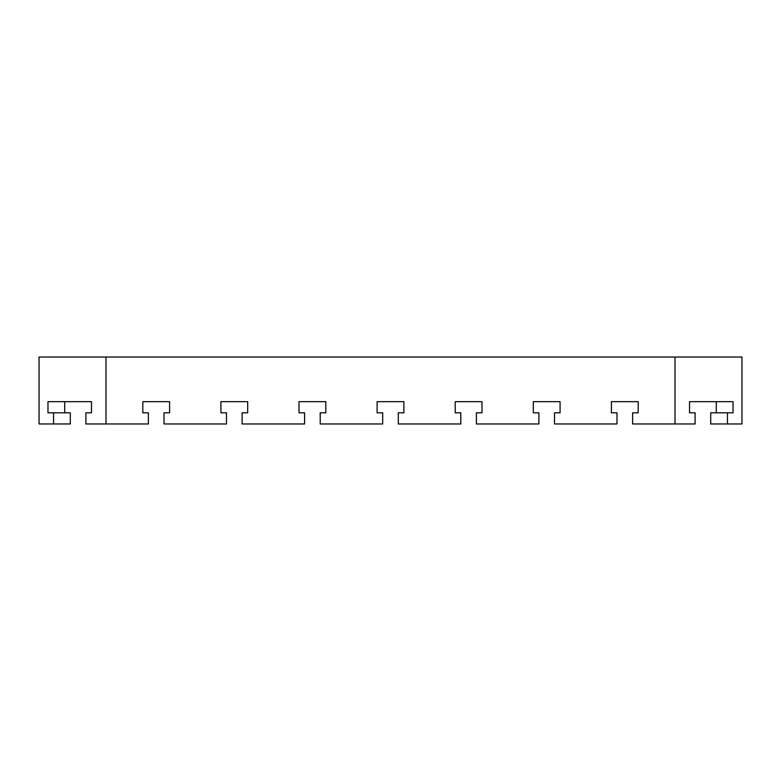 <?xml version="1.0" encoding="UTF-8"?>
<svg xmlns="http://www.w3.org/2000/svg" width="781" height="781" viewBox="0 0 781 781"><rect width="100%" height="100%" fill="white"/><g stroke="black" fill="none" stroke-linecap="round" stroke-linejoin="round"><path stroke-width="1.17" d="M156.2 401.659L169.584 401.659L156.2 401.659M53.557 423.976L53.557 412.817L70.29 412.817L70.29 423.976L39.05 423.976L39.05 357.024L105.991 357.024L105.991 423.976L148.39 423.976L148.39 412.817L142.816 412.817L142.816 401.659L169.584 401.659L169.584 412.817L164.01 412.817L164.01 423.976L226.49 423.976L226.49 412.817L220.916 412.817L220.916 401.659L247.684 401.659L247.684 412.817L242.11 412.817L242.11 423.976L304.59 423.976L304.59 412.817L299.016 412.817L299.016 401.659L325.784 401.659L325.784 412.817L320.21 412.817L320.21 423.976L382.69 423.976L382.69 412.817L377.116 412.817L377.116 401.659L403.884 401.659L403.884 412.817L398.31 412.817L398.31 423.976L460.79 423.976L460.79 412.817L455.216 412.817L455.216 401.659L481.984 401.659L481.984 412.817L476.41 412.817L476.41 423.976L538.89 423.976L538.89 412.817L533.316 412.817L533.316 401.659L560.084 401.659L560.084 412.817L554.51 412.817L554.51 423.976L616.99 423.976L616.99 412.817L611.416 412.817L611.416 401.659L624.8 401.659L611.416 401.659L611.416 412.817L611.416 401.659L638.184 401.659L638.184 412.817L632.61 412.817L632.61 423.976L675.009 423.976L675.009 357.024L741.95 357.024L741.95 423.976L710.71 423.976L710.71 412.817L727.443 412.817L727.443 423.976M105.991 357.024L675.009 357.024M675.009 423.976L695.09 423.976L695.09 412.817L689.516 412.817L689.516 401.659L733.027 401.659L733.027 412.817L727.443 412.817M53.557 412.817L47.973 412.817L47.973 401.659L91.484 401.659L91.484 412.817L85.91 412.817L85.91 423.976L105.991 423.976M169.584 412.817L169.584 401.659L169.584 412.817M716.284 401.659L716.284 412.817M689.516 412.817L689.516 401.659M638.184 401.659L638.184 412.817M560.084 401.659L560.084 412.817M533.316 412.817L533.316 401.659M481.984 401.659L481.984 412.817M455.216 412.817L455.216 401.659M403.884 401.659L403.884 412.817M377.116 412.817L377.116 401.659M325.784 401.659L325.784 412.817M299.016 412.817L299.016 401.659M247.684 401.659L247.684 412.817M220.916 412.817L220.916 401.659M142.816 412.817L142.816 401.659M91.484 401.659L91.484 412.817M64.716 412.817L64.716 401.659"/></g></svg>

